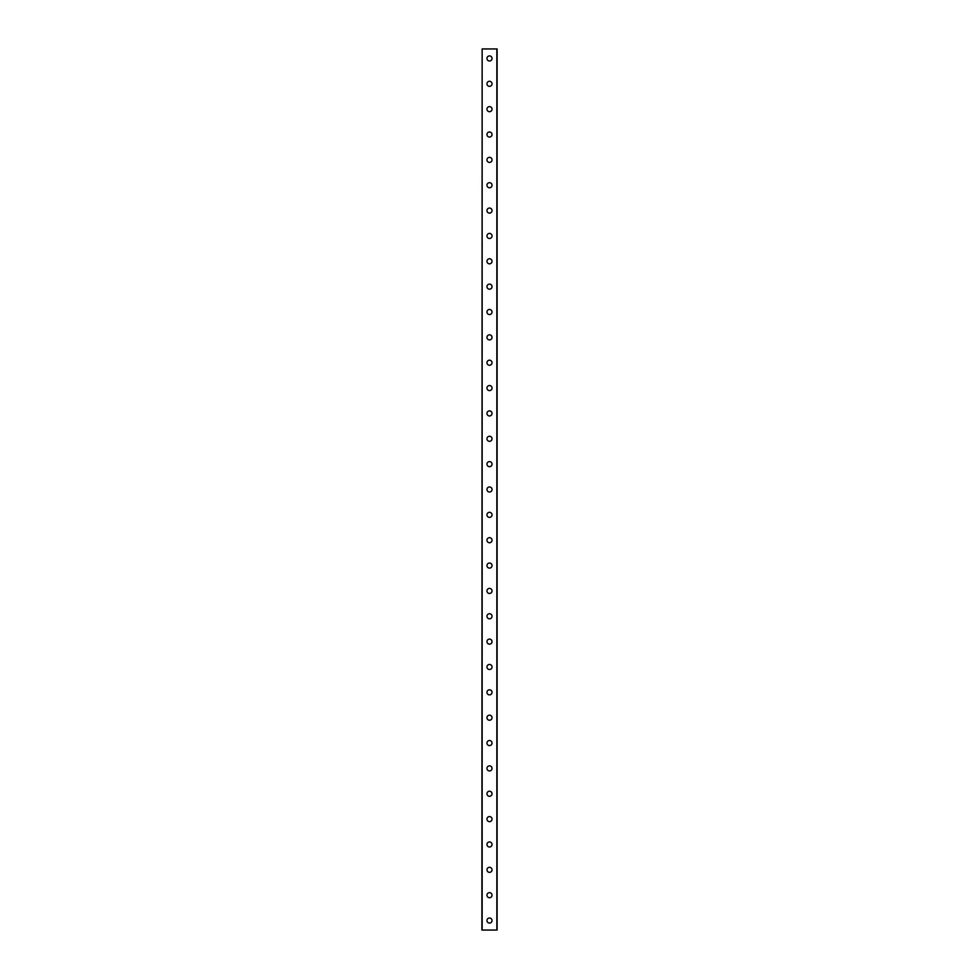 <?xml version="1.0" encoding="UTF-8"?>
<svg xmlns="http://www.w3.org/2000/svg" width="979" height="979" viewBox="0 0 979 979"><rect width="100%" height="100%" fill="white"/><g stroke="black" fill="none" stroke-linecap="round" stroke-linejoin="round"><path stroke-width="1.47" d="M486.967 920.541A2.533 2.533 0 0 1 489.5 918.008A2.533 2.533 0 0 1 492.033 920.541A2.533 2.533 0 0 1 489.5 923.075A2.533 2.533 0 0 1 486.967 920.541M486.967 895.185A2.533 2.533 0 0 1 489.5 892.652A2.533 2.533 0 0 1 492.033 895.185A2.533 2.533 0 0 1 489.5 897.719A2.533 2.533 0 0 1 486.967 895.185M486.967 869.829A2.533 2.533 0 0 1 489.5 867.296A2.533 2.533 0 0 1 492.033 869.829A2.533 2.533 0 0 1 489.5 872.362A2.533 2.533 0 0 1 486.967 869.829M486.967 844.473A2.533 2.533 0 0 1 489.5 841.94A2.533 2.533 0 0 1 492.033 844.473A2.533 2.533 0 0 1 489.5 847.006A2.533 2.533 0 0 1 486.967 844.473M486.967 819.117A2.533 2.533 0 0 1 489.5 816.584A2.533 2.533 0 0 1 492.033 819.117A2.533 2.533 0 0 1 489.5 821.65A2.533 2.533 0 0 1 486.967 819.117M486.967 793.761A2.533 2.533 0 0 1 489.5 791.228A2.533 2.533 0 0 1 492.033 793.761A2.533 2.533 0 0 1 489.5 796.306A2.533 2.533 0 0 1 486.967 793.761M486.967 768.405A2.533 2.533 0 0 1 489.5 765.872A2.533 2.533 0 0 1 492.033 768.405A2.533 2.533 0 0 1 489.5 770.95A2.533 2.533 0 0 1 486.967 768.405M486.967 743.049A2.533 2.533 0 0 1 489.5 740.516A2.533 2.533 0 0 1 492.033 743.049A2.533 2.533 0 0 1 489.5 745.594A2.533 2.533 0 0 1 486.967 743.049M486.967 717.693A2.533 2.533 0 0 1 489.5 715.159A2.533 2.533 0 0 1 492.033 717.693A2.533 2.533 0 0 1 489.5 720.238A2.533 2.533 0 0 1 486.967 717.693M486.967 692.349A2.533 2.533 0 0 1 489.5 689.803A2.533 2.533 0 0 1 492.033 692.349A2.533 2.533 0 0 1 489.5 694.882A2.533 2.533 0 0 1 486.967 692.349M486.967 666.993A2.533 2.533 0 0 1 489.5 664.447A2.533 2.533 0 0 1 492.033 666.993A2.533 2.533 0 0 1 489.5 669.526A2.533 2.533 0 0 1 486.967 666.993M486.967 641.637A2.533 2.533 0 0 1 489.5 639.091A2.533 2.533 0 0 1 492.033 641.637A2.533 2.533 0 0 1 489.5 644.17A2.533 2.533 0 0 1 486.967 641.637M486.967 616.28A2.533 2.533 0 0 1 489.5 613.747A2.533 2.533 0 0 1 492.033 616.28A2.533 2.533 0 0 1 489.5 618.814A2.533 2.533 0 0 1 486.967 616.28M486.967 590.924A2.533 2.533 0 0 1 489.5 588.391A2.533 2.533 0 0 1 492.033 590.924A2.533 2.533 0 0 1 489.5 593.458A2.533 2.533 0 0 1 486.967 590.924M486.967 565.568A2.533 2.533 0 0 1 489.5 563.035A2.533 2.533 0 0 1 492.033 565.568A2.533 2.533 0 0 1 489.5 568.101A2.533 2.533 0 0 1 486.967 565.568M486.967 540.212A2.533 2.533 0 0 1 489.5 537.679A2.533 2.533 0 0 1 492.033 540.212A2.533 2.533 0 0 1 489.5 542.745A2.533 2.533 0 0 1 486.967 540.212M486.967 514.856A2.533 2.533 0 0 1 489.5 512.323A2.533 2.533 0 0 1 492.033 514.856A2.533 2.533 0 0 1 489.5 517.389A2.533 2.533 0 0 1 486.967 514.856M486.967 489.5A2.533 2.533 0 0 1 489.5 486.967A2.533 2.533 0 0 1 492.033 489.5A2.533 2.533 0 0 1 489.5 492.033A2.533 2.533 0 0 1 486.967 489.5M486.967 464.144A2.533 2.533 0 0 1 489.5 461.611A2.533 2.533 0 0 1 492.033 464.144A2.533 2.533 0 0 1 489.5 466.677A2.533 2.533 0 0 1 486.967 464.144M486.967 438.788A2.533 2.533 0 0 1 489.5 436.255A2.533 2.533 0 0 1 492.033 438.788A2.533 2.533 0 0 1 489.5 441.321A2.533 2.533 0 0 1 486.967 438.788M486.967 413.432A2.533 2.533 0 0 1 489.5 410.899A2.533 2.533 0 0 1 492.033 413.432A2.533 2.533 0 0 1 489.5 415.965A2.533 2.533 0 0 1 486.967 413.432M486.967 388.076A2.533 2.533 0 0 1 489.5 385.542A2.533 2.533 0 0 1 492.033 388.076A2.533 2.533 0 0 1 489.5 390.609A2.533 2.533 0 0 1 486.967 388.076M486.967 362.719A2.533 2.533 0 0 1 489.5 360.186A2.533 2.533 0 0 1 492.033 362.719A2.533 2.533 0 0 1 489.5 365.253A2.533 2.533 0 0 1 486.967 362.719M486.967 337.363A2.533 2.533 0 0 1 489.5 334.83A2.533 2.533 0 0 1 492.033 337.363A2.533 2.533 0 0 1 489.5 339.909A2.533 2.533 0 0 1 486.967 337.363M486.967 312.007A2.533 2.533 0 0 1 489.5 309.474A2.533 2.533 0 0 1 492.033 312.007A2.533 2.533 0 0 1 489.5 314.553A2.533 2.533 0 0 1 486.967 312.007M486.967 286.651A2.533 2.533 0 0 1 489.5 284.118A2.533 2.533 0 0 1 492.033 286.651A2.533 2.533 0 0 1 489.5 289.197A2.533 2.533 0 0 1 486.967 286.651M486.967 261.307A2.533 2.533 0 0 1 489.5 258.762A2.533 2.533 0 0 1 492.033 261.307A2.533 2.533 0 0 1 489.5 263.84A2.533 2.533 0 0 1 486.967 261.307M486.967 235.951A2.533 2.533 0 0 1 489.5 233.406A2.533 2.533 0 0 1 492.033 235.951A2.533 2.533 0 0 1 489.5 238.484A2.533 2.533 0 0 1 486.967 235.951M486.967 210.595A2.533 2.533 0 0 1 489.5 208.05A2.533 2.533 0 0 1 492.033 210.595A2.533 2.533 0 0 1 489.5 213.128A2.533 2.533 0 0 1 486.967 210.595M486.967 185.239A2.533 2.533 0 0 1 489.5 182.694A2.533 2.533 0 0 1 492.033 185.239A2.533 2.533 0 0 1 489.5 187.772A2.533 2.533 0 0 1 486.967 185.239M486.967 159.883A2.533 2.533 0 0 1 489.5 157.35A2.533 2.533 0 0 1 492.033 159.883A2.533 2.533 0 0 1 489.5 162.416A2.533 2.533 0 0 1 486.967 159.883M486.967 134.527A2.533 2.533 0 0 1 489.5 131.994A2.533 2.533 0 0 1 492.033 134.527A2.533 2.533 0 0 1 489.5 137.06A2.533 2.533 0 0 1 486.967 134.527M486.967 109.171A2.533 2.533 0 0 1 489.5 106.638A2.533 2.533 0 0 1 492.033 109.171A2.533 2.533 0 0 1 489.5 111.704A2.533 2.533 0 0 1 486.967 109.171M486.967 83.815A2.533 2.533 0 0 1 489.5 81.281A2.533 2.533 0 0 1 492.033 83.815A2.533 2.533 0 0 1 489.5 86.348A2.533 2.533 0 0 1 486.967 83.815M486.967 58.459A2.533 2.533 0 0 1 489.5 55.925A2.533 2.533 0 0 1 492.033 58.459A2.533 2.533 0 0 1 489.5 60.992A2.533 2.533 0 0 1 486.967 58.459M482.145 48.95L481.888 930.05L497.112 930.05L497.112 48.95L482.145 48.95L482.145 930.05M496.855 48.95L496.855 930.05"/></g></svg>
